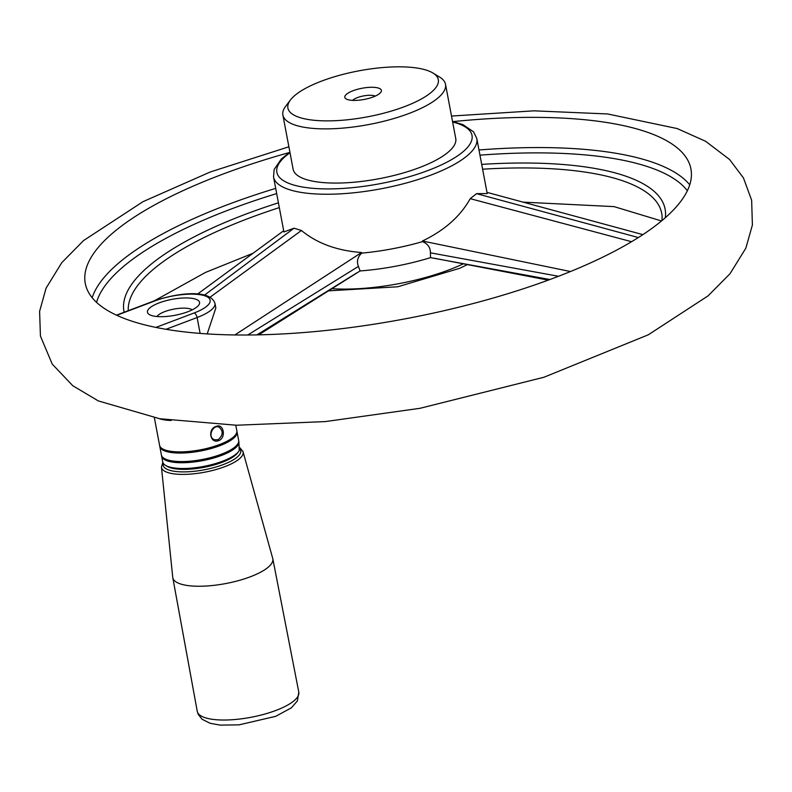 <?xml version="1.0" encoding="UTF-8"?>
<svg xmlns="http://www.w3.org/2000/svg" width="792" height="792" viewBox="0 0 792 792"><rect width="100%" height="100%" fill="white"/><g stroke="black" fill="none" stroke-linecap="round" stroke-linejoin="round"><path stroke-width="1.19" d="M239.788 447.609L243.035 451.697A41.531 12.692 -10.7 0 1 206.801 471.784A41.531 12.692 -10.7 0 1 161.806 468.409A41.531 12.692 -10.7 0 1 161.449 467.122L172.745 577.328A50.896 15.553 -10.7 0 0 172.795 577.695A50.896 15.553 -10.7 0 0 173.191 578.903A50.896 15.553 -10.7 0 0 227.72 583.169A50.896 15.553 -10.7 0 0 272.814 558.796A50.896 15.553 -10.7 0 0 272.725 558.429L243.035 451.697A41.531 12.692 -10.7 0 0 242.797 451.064M352.638 100.386A12.415 3.792 169.3 0 1 363.488 95.931A12.415 3.792 169.3 0 1 375.23 96.119M350.579 100.208A18.622 5.692 169.3 0 1 346.114 98.921A18.622 5.692 169.3 0 1 362.043 88.258A18.622 5.692 169.3 0 1 380.764 92.377A18.622 5.692 169.3 0 1 350.579 100.208M311.603 119.998A76.547 23.404 169.3 0 1 290.476 99.931A76.547 23.404 169.3 0 1 358.756 70.864A76.547 23.404 169.3 0 1 432.937 73.013A76.547 23.404 169.3 0 1 405.732 106.177A76.547 23.404 169.3 0 1 311.603 119.998M432.937 73.013L439.699 77.131A82.754 25.294 169.3 0 1 445.51 84.299A82.754 25.294 169.3 0 1 398.742 117.038A82.754 25.294 169.3 0 1 308.524 127.928A82.754 25.294 169.3 0 1 282.883 115.018A82.754 25.294 169.3 0 1 285.684 106.227L290.476 99.931M452.529 121.424L462.904 124.631L473.537 131.828L476.814 138.521A103.435 31.621 169.3 0 1 407.147 182.764A103.435 31.621 169.3 0 1 290.08 189.892A103.435 31.621 169.3 0 1 273.527 176.933L283.922 231.947L294.03 228.205L204.554 295.089M294.03 228.205L301.445 230.492L210.127 297.168M356.737 272.923L256.915 334.887M549.915 279.526L430.511 257.638A103.435 31.621 169.3 0 1 360.103 270.943L258.697 334.848M548.242 280.14L434.363 258.251M430.511 257.638L430.402 252.816C430.452 247.569 427.838 243.827 422.542 241.619A103.435 31.621 169.3 0 1 361.677 253.123C357.558 257.083 356.479 261.518 358.439 266.419L360.103 270.943M570.478 271.537L422.433 241.015L422.542 241.619M301.445 230.492C317.038 243.362 337.075 250.708 361.558 252.509L361.677 253.123M361.558 252.509L234.858 334.957M453.222 121.582A308.187 94.208 169.3 0 1 690.931 168.963A308.187 94.208 169.3 0 1 500.158 296A308.187 94.208 169.3 0 1 155.915 327.423L194.149 312.969A36.204 11.068 -10.7 0 0 204.366 295.654A36.204 11.068 -10.7 0 0 155.014 300.851L116.78 315.305A308.187 94.208 169.3 0 1 85.279 283.407A308.187 94.208 169.3 0 1 289.308 152.549M116.78 315.305A308.187 94.208 -10.7 0 0 155.915 327.423M283.694 230.729L197.584 294.05M422.433 241.015C444.441 230.452 460.38 216.335 470.24 198.663L476.517 193.644L487.209 193.575L476.814 138.521M445.51 84.299L455.747 138.491A82.754 25.294 169.3 0 1 408.979 171.23A82.754 25.294 169.3 0 1 318.77 182.12A82.754 25.294 169.3 0 1 293.129 169.221L282.883 115.018M631.58 241.709L470.24 198.663M638.372 237.55L476.517 193.644M165.993 329.294L197.119 317.533A40.343 12.335 -10.7 0 0 214.959 303.287L215.84 307.969L207.197 333.907M642.886 234.63L486.981 192.357M195.317 299.069A26.512 8.108 -10.7 0 0 161.38 302.089A26.512 8.108 -10.7 0 0 149.312 314.533A26.512 8.108 -10.7 0 0 175.002 315.285A26.512 8.108 -10.7 0 0 198.663 305.207A26.512 8.108 -10.7 0 0 195.317 299.069M157.004 316.513A18.622 5.692 169.3 0 1 171.577 309.583A18.622 5.692 169.3 0 1 190.209 308.92A18.622 5.692 169.3 0 1 192.218 309.86M218.097 439.708C223.245 435.135 223.473 430.888 218.78 426.967C212.504 424.591 207.059 437.837 214.8 439.808L218.097 439.708L218.691 440.629C210.167 444.134 207.296 428.878 216.028 426.492C223.651 422.71 226.522 437.956 218.691 440.629M161.558 455.568A39.303 12.019 -10.7 0 0 161.627 456.152L162.716 461.934A39.303 12.019 -10.7 0 0 165.478 465.33A39.303 12.019 -10.7 0 0 203.564 466.438A39.303 12.019 -10.7 0 0 238.63 451.509A39.303 12.019 -10.7 0 0 239.263 450.569L238.867 441.56A39.303 12.019 -10.7 0 0 238.709 440.986M165.478 465.33L167.092 466.32A37.828 11.563 -10.7 0 0 203.742 467.379A37.828 11.563 -10.7 0 0 237.491 453.014L238.63 451.509M237.036 431.878L238.649 440.392A39.303 12.019 169.3 0 1 202.257 459.499A39.303 12.019 169.3 0 1 161.4 454.994L159.796 446.48A39.303 12.019 -10.7 0 0 200.643 450.985A39.303 12.019 -10.7 0 0 237.036 431.878A39.303 12.019 -10.7 0 0 236.887 431.313M161.627 456.152A39.303 12.019 -10.7 0 0 202.475 460.667A39.303 12.019 -10.7 0 0 238.867 441.56M159.192 418.641A39.303 12.019 -10.7 0 0 171.151 420.493M235.778 425.225L236.818 430.719A39.303 12.019 169.3 0 1 200.425 449.826A39.303 12.019 169.3 0 1 159.578 445.312L154.371 417.78M159.727 445.886A39.303 12.019 -10.7 0 0 159.796 446.48M197.654 712.572A51.678 15.8 -10.7 0 0 253.024 716.899A51.678 15.8 -10.7 0 0 298.802 692.159L297.396 700.91L291.317 707.87L275.725 716.324L239.085 724.848L220.235 725.116L210.177 723.314L202 719.186L198.248 714.414L197.257 711.345A51.678 15.8 -10.7 0 0 197.654 712.572M239.768 448.678A39.471 12.068 169.3 0 1 240.451 449.707A39.471 12.068 169.3 0 1 202.732 470.082A39.471 12.068 169.3 0 1 163.3 463.36M331.7 288.674A103.435 31.621 -10.7 0 0 463.419 263.786M430.402 252.816L558.509 276.279M247.738 335.006L358.439 266.419M482.605 169.201A271.24 82.922 169.3 0 1 662.092 216.058L662.003 220.562M128.264 310.692A271.24 82.922 169.3 0 1 279.328 207.613M124.146 312.246A275.359 84.18 169.3 0 1 278.418 202.802M479.952 155.163A304.049 92.951 169.3 0 1 687.357 190.753M481.694 164.389A275.359 84.18 169.3 0 1 665.31 217.721M478.972 149.975A308.187 94.208 169.3 0 1 689.733 184.823M452.638 121.998A99.297 30.353 169.3 0 1 430.62 169.498A99.297 30.353 169.3 0 1 292.753 184.734A99.297 30.353 169.3 0 1 290.011 152.727M92.179 297.733A308.187 94.208 169.3 0 1 275.695 188.377M96.565 302.386A304.049 92.951 169.3 0 1 276.675 193.575M194.149 312.969A4.138 1.97 69.3 0 1 197.119 317.533L200.119 333.402M155.014 300.851A4.138 1.97 -110.7 0 0 154.282 300.851C176.665 293.218 209.741 288.635 214.959 303.287M172.795 577.695L197.257 711.345M272.814 558.796L298.802 692.159M161.449 467.122L162.815 462.35M328.165 290.862L397.723 286.783L459.756 268.29L467.508 264.538M451.509 116.048L533.996 110.831L607.603 113.959L677.209 128.561L705.613 141.293L729.581 159.509L743.45 177.943L751.638 200.218L752.4 224.987L745.856 248.144L730.006 273.735L708.058 295.871L648.321 334.788L544.025 377.22L420.037 408.296L325.274 421.591L236.452 425.235L159.717 418.73L98.317 400.92L72.795 385.724L52.242 364.122L40.432 336.075L39.6 311.345L46.065 288.179L61.796 262.637L83.606 240.53L142.956 201.693L210.286 171.973L288.882 146.777M661.508 220.968L614.077 206.623L523.027 202.128M253.064 253.252L205.484 272.428L154.252 300.861M273.527 176.933L274.141 169.498L281.358 158.974L289.902 152.143M154.282 300.851L116.454 315.157"/></g></svg>
